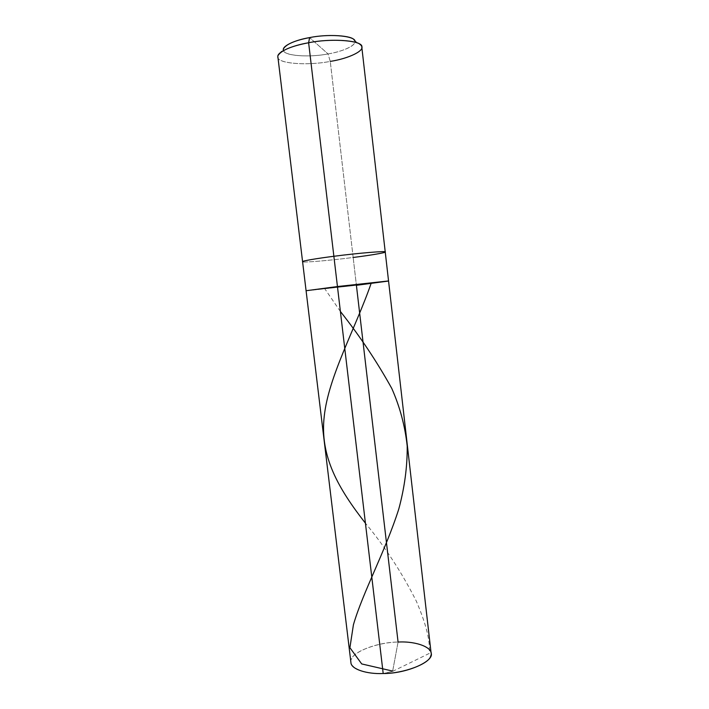 <?xml version="1.0" encoding="UTF-8"?>
<svg xmlns="http://www.w3.org/2000/svg" width="709" height="709" viewBox="0 0 709 709"><rect width="100%" height="100%" fill="white"/><g stroke="black" fill="none" stroke-linecap="round" stroke-linejoin="round"><path stroke-width="0.53" stroke-dasharray="3.54 2.66" d="M388.559 281.039L356.405 285.31L337.449 286.551L307.617 290.681L356.405 285.31L337.449 286.551L356.405 285.31L398.077 642.053L392.609 671.352L383.197 673.523L392.609 671.352L398.077 642.053C414.065 641.131 431.143 646.076 431.107 653.086M350.92 662.498C347.756 653.893 375.327 642.124 398.077 642.053C379.581 642.194 355.271 650.543 351.903 658.28C346.01 666.052 362.308 674.56 383.197 673.523M356.405 285.31L306.084 290.725L356.405 285.31L307.617 290.681L337.449 286.551L356.405 285.31L353.162 257.473L356.405 285.31M283.591 50.507C283.68 55.789 309.168 57.721 328.037 53.928L309.594 37.604L328.037 53.928L330.261 61.408L353.162 257.473C330.093 260.487 300.554 262.968 302.583 261.683C300.554 262.968 330.093 260.487 353.162 257.473L330.261 61.408C307.041 65.981 276.475 63.518 277.893 56.95M385.235 251.979C386.175 252.679 369.486 255.444 353.162 257.473M361.803 47.086C363.23 51.917 346.763 58.794 330.261 61.408L328.037 53.928C341.295 51.766 354.819 46.315 354.775 42.141M361.236 45.66L354.252 40.218C358.426 44.295 344.016 51.438 328.037 53.928C306.191 58.191 279.08 55.205 283.653 48.513L278.114 55.426C272.965 63.092 304.773 66.327 330.261 61.408M340.391 311.464L325.147 289.307M392.6 671.37L429.308 653.414C430.443 636.682 423.22 617.654 416.36 601.223C401.773 572.393 384.792 546.391 365.427 523.207"/><path stroke-width="1.06" d="M388.559 281.039L431.107 653.086C434.723 661.08 406.886 673.71 383.197 673.523C403.554 673.559 429.317 663.81 430.717 655.985C434.759 648.044 416.989 640.936 398.077 642.053L356.405 285.31L387.814 281.03L337.449 286.551L388.559 281.039L337.449 286.551L383.197 673.523L337.449 286.551L387.814 281.03L356.405 285.31L388.559 281.039L385.235 251.979C387.885 250.685 357.93 253.104 333.868 256.286C357.93 253.104 387.885 250.685 385.235 251.979L361.803 47.086C363.939 40.838 332.867 37.781 308.628 42.753L309.594 37.604C294.421 40.103 281.11 46.528 283.591 50.507M383.197 673.523C366.916 674.294 350.866 669.163 350.92 662.498L306.084 290.725L337.449 286.551L308.628 42.753L337.449 286.551L306.084 290.725L302.583 261.683C301.617 261.018 317.224 258.368 333.868 256.286C317.224 258.368 301.617 261.018 302.583 261.683L277.893 56.95C276.439 52.369 291.798 45.553 308.628 42.753C291.683 45.988 281.517 50.206 278.114 55.426M353.162 257.473C369.486 255.444 386.175 252.679 385.235 251.979M330.261 61.408C348.908 58.528 365.977 50.357 361.236 45.66C359.915 40.236 330.217 38.286 308.628 42.753L309.594 37.604C327.806 33.802 352.958 35.512 354.252 40.218M354.775 42.141C357.983 36.31 331.2 33.172 309.594 37.604C295.281 40.342 286.631 43.985 283.653 48.513M392.573 671.06L361.705 663.934L349.909 647.707L353.41 624.806C362.76 592.405 385.111 551.903 398.786 509.018C404.573 487.615 407.383 466.628 407.205 446.05C405.025 425.967 399.876 406.762 391.767 388.426C377.046 361.829 359.915 336.172 340.391 311.464M365.427 523.207C338.583 488.793 319.591 456.401 324.235 416.36C328.418 376.55 355.395 328.666 371.241 283.086"/></g></svg>

